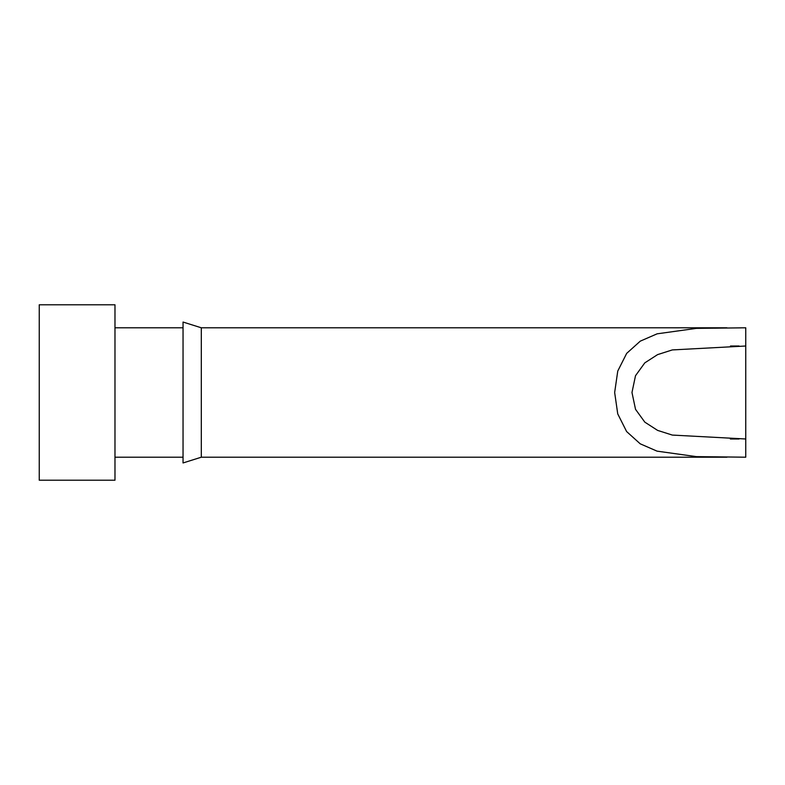 <?xml version="1.0" encoding="UTF-8"?>
<svg xmlns="http://www.w3.org/2000/svg" width="785" height="785" viewBox="0 0 785 785"><rect width="100%" height="100%" fill="white"/><g stroke="black" fill="none" stroke-linecap="round" stroke-linejoin="round"><path stroke-width="1.18" d="M745.75 346.008L672.303 349.924L657.555 354.634L644.789 362.876L635.507 375.711L631.974 392.5L635.526 409.328L644.819 422.144L657.594 430.386L672.313 435.076L745.75 438.992L745.75 327.796L696.344 328.375L657.133 333.821L640.285 341.141L626.675 353.378L617.756 371.07L614.655 392.5L617.736 413.891L626.616 431.544L640.207 443.81L657.065 451.149L696.344 456.625L745.75 457.204L745.75 438.992M201.313 457.204L183.042 462.954L183.042 322.046L201.313 327.796L201.313 457.204L726.949 457.204M39.25 392.5L39.25 480.214L114.983 480.214L114.983 304.786L39.25 304.786L39.25 392.5M730.482 346.008L739.068 346.008M114.983 457.204L183.042 457.204M114.983 327.796L183.042 327.796M201.313 327.796L726.91 327.796M730.374 438.992L739.068 438.992"/></g></svg>

